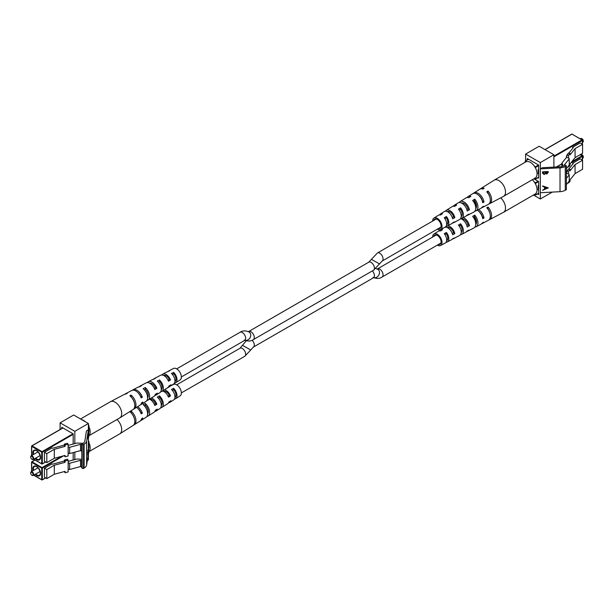 <?xml version="1.0" encoding="UTF-8"?>
<svg xmlns="http://www.w3.org/2000/svg" width="614" height="614" viewBox="0 0 614 614"><rect width="100%" height="100%" fill="white"/><g stroke="black" fill="none" stroke-linecap="round" stroke-linejoin="round"><path stroke-width="0.92" d="M473.801 201.285A4.674 2.694 60 0 1 475.466 205.843M475.466 221.8A4.674 2.694 -120 0 0 473.801 217.233M80.549 418.971L110.42 401.725A9.348 5.396 60 0 1 110.528 401.671A9.348 5.396 60 0 1 114.334 401.802A9.348 5.396 60 0 1 121.656 412.723A9.348 5.396 60 0 1 119.868 417.85A9.348 5.396 60 0 1 119.768 417.911L88.876 435.748M81.693 419.631A9.348 5.396 60 0 1 85.43 421.787M88.876 426.561A9.348 5.396 60 0 1 90.12 430.936A9.348 5.396 60 0 1 88.876 435.625M146.639 390.842A5.971 3.446 -120 0 0 147.299 391.993M149.609 383.151A5.917 3.415 60 0 1 151.558 383.412A5.917 3.415 60 0 1 155.472 387.703L154.329 388.386M163.547 375.43A5.572 3.216 60 0 1 165.696 375.561A5.572 3.216 60 0 1 169.303 379.429L168.029 380.196M147.337 382.583A7.713 4.451 60 0 1 148.266 381.762L152.257 379.659A7.545 4.352 60 0 1 153.431 379.352L155.542 378.224A7.445 4.298 -120 0 0 154.406 378.523A7.445 4.298 -120 0 0 153.508 379.314M110.528 401.671L124.335 394.388A8.749 5.05 60 0 1 125.993 394.034L127.198 393.39A8.696 5.019 -120 0 0 125.563 393.735A8.696 5.019 -120 0 0 124.987 394.134M132.355 390.251A8.373 4.835 60 0 1 132.923 389.852L137.835 387.265A8.166 4.712 60 0 1 139.263 386.935L141.373 385.807A8.074 4.659 -120 0 0 139.984 386.129A8.074 4.659 -120 0 0 139.048 386.935M139.04 393.751A8.074 4.659 -120 0 0 139.201 394.142M161.774 375A7.092 4.091 60 0 1 162.687 374.156L166.678 372.053A6.915 3.991 60 0 1 167.599 371.785L169.71 370.656A6.823 3.937 -120 0 0 168.827 370.917A6.823 3.937 -120 0 0 168.098 371.516M174.376 383.236L174.606 383.09A6.823 3.937 -120 0 0 175.65 382.737L180.048 379.966A6.624 3.822 -120 0 0 180.861 374.287A6.624 3.822 -120 0 0 176.126 368.584A6.624 3.822 -120 0 0 173.424 368.492L168.827 370.917M132.923 389.852A8.373 4.835 60 0 1 136.339 389.974A8.373 4.835 60 0 1 142.333 397.212L141.174 397.926A8.427 4.866 -120 0 0 135.134 390.619A8.427 4.866 -120 0 0 131.695 390.504L125.563 393.735M148.266 381.762A7.713 4.451 60 0 1 151.405 381.87A7.713 4.451 60 0 1 156.854 388.324L154.82 389.568A7.805 4.505 -120 0 0 149.302 383.006A7.805 4.505 -120 0 0 146.117 382.898L139.984 386.129M162.687 374.156A7.092 4.091 60 0 1 165.573 374.256A7.092 4.091 60 0 1 170.5 379.959L168.466 381.21A7.184 4.144 -120 0 0 163.462 375.392A7.184 4.144 -120 0 0 160.538 375.292L154.406 378.523M133.629 409.093A8.696 5.019 -120 0 0 134.251 408.794L140.122 405.102A8.427 4.866 -120 0 0 141.634 402.73L142.793 402.024A8.373 4.835 60 0 1 141.297 404.357A8.373 4.835 60 0 1 140.667 404.657M146.884 400.512A8.074 4.659 -120 0 0 148.051 400.105L153.922 396.414A7.805 4.505 -120 0 0 155.281 394.38L157.314 393.129A7.713 4.451 60 0 1 155.979 395.117A7.713 4.451 60 0 1 154.805 395.516M160.668 391.809A7.445 4.298 -120 0 0 161.85 391.425L167.722 387.726A7.184 4.144 -120 0 0 168.927 386.022L170.953 384.771A7.092 4.091 60 0 1 169.779 386.436A7.092 4.091 60 0 1 168.589 386.805M134.251 408.794A8.696 5.019 -120 0 0 135.686 402.615A8.696 5.019 -120 0 0 131.081 395.109L129.876 395.754A8.749 5.05 60 0 1 134.52 403.306A8.749 5.05 60 0 1 133.077 409.53L119.868 417.85M148.051 400.105A8.074 4.659 -120 0 0 149.402 394.464A8.074 4.659 -120 0 0 145.249 387.526L143.139 388.654A8.166 4.712 60 0 1 147.36 395.677A8.166 4.712 60 0 1 145.994 401.402L141.297 404.357M161.85 391.425A7.445 4.298 -120 0 0 159.417 379.943L157.307 381.071A7.545 4.352 60 0 1 159.793 392.714L155.979 395.117M175.65 382.737A6.823 3.937 -120 0 0 173.593 372.376L171.483 373.504A6.915 3.991 60 0 1 173.593 384.034L169.779 386.436M138.05 392.76A6.286 3.63 60 0 1 140.744 396.506L140.629 396.575M88.876 430.145A7.606 4.39 60 0 1 88.876 432.049M133.998 401.617A6.462 3.73 -120 0 0 131.649 397.542M147.598 397.941A6.117 3.53 -120 0 0 145.418 389.345L144.405 389.905M161.259 389.775A5.772 3.331 -120 0 0 159.571 381.532L158.397 382.184M174.921 381.54A5.419 3.131 -120 0 0 173.716 373.726L172.388 374.463M131.266 397.097L131.081 395.109M145.418 389.345L145.249 387.526M159.571 381.532L159.417 379.943M173.716 373.726L173.593 372.376M142.333 397.212L140.744 396.506M156.854 388.324L155.472 387.703M170.5 379.959L169.303 379.429M30.7 457.154A1.696 0.982 -120 0 0 31.905 459.234A1.696 0.982 -120 0 0 33.102 458.543A1.696 0.982 -120 0 0 31.905 456.463A1.696 0.982 -120 0 0 30.7 457.154L30.7 456.808A2.126 1.228 60 0 1 31.137 455.841A2.126 1.228 60 0 1 32.78 456.409A2.126 1.228 60 0 1 33.701 458.543A2.126 1.228 60 0 1 33.263 459.518A2.126 1.228 60 0 1 32.204 459.41A2.126 1.228 60 0 1 32.043 459.31M68.139 444.175L65.061 445.004L64.34 444.114L67.425 443.285L68.139 444.175L68.139 455.964L65.061 456.793L65.061 455.404L54.308 458.305L46.802 462.634L46.802 453.623L54.308 449.287L54.308 458.305M88.393 424.681L88.876 425.302L88.577 437.061M64.34 445.066L52.512 448.251L51.937 447.913L44.423 452.249L44.423 461.267L46.802 462.634M65.061 445.004L65.061 446.393L54.308 449.287M82.253 443.822L82.545 443.293L76.942 443.055L68.139 445.426M44.423 452.249L46.802 453.623M64.34 444.114L64.34 445.503L65.061 446.393M64.34 455.603L65.061 456.793M68.162 453.216L68.177 446.992L69.643 447.299L80.518 444.367L80.518 450.615L81.608 451.236L81.808 450.868M69.643 447.299L69.643 453.539L80.518 450.615M80.518 444.367L81.608 444.996L81.608 451.236M69.643 453.539L68.177 453.232M88.201 451.789L87.687 455.081L88.132 451.789M88.055 449.97L88.14 450.522M81.808 444.075L83.074 444.805L84.156 444.175A8.496 4.904 -0 0 0 86.612 441.151L88.393 429.777L86.436 430.913L84.839 441.052A6.708 3.876 180 0 1 82.905 443.446L81.808 444.075L81.808 467.937L83.074 468.666L84.156 468.037A8.496 4.904 -0 0 0 86.612 465.013L88.393 453.639L88.393 459.917L87.311 460.538M60.103 429.493L60.103 422.839L73.68 415.003L88.393 423.499L88.393 453.639M87.672 438.864L88.186 433.423L88.186 437.797L87.672 438.864M60.103 422.839L74.824 431.335L74.824 443.63M88.393 423.499L74.824 431.335M74.824 452.15L74.824 459.587M61.753 428.541L61.753 427.26L73.166 433.852L73.166 444.075M73.166 452.595L73.166 460.024M83.074 444.805L83.074 468.666M87.741 453.754L87.81 452.28L87.687 453.754M87.764 452.28L87.902 452.986M87.955 452.656L88.055 450.384L87.902 452.648M88.002 450.384L88.147 451.113M87.925 436.147L87.771 438.204L88.186 437.797M87.963 437.797L87.963 436.147M88.876 442.517A9.348 5.396 60 0 1 90.12 446.885A9.348 5.396 60 0 1 88.876 451.582M116.959 419.531A9.348 5.396 60 0 1 121.656 428.679A9.348 5.396 60 0 1 119.868 433.799A9.348 5.396 60 0 1 119.768 433.868L88.876 451.697M146.639 406.798A5.971 3.446 -120 0 0 147.299 407.942M149.662 399.092A5.917 3.415 60 0 1 151.558 399.369A5.917 3.415 60 0 1 155.472 403.659L154.329 404.342M163.547 391.379A5.572 3.216 60 0 1 165.696 391.517A5.572 3.216 60 0 1 169.303 395.385L168.029 396.153M139.04 409.707A8.074 4.659 -120 0 0 139.201 410.098M167.599 387.733L169.71 386.613A6.823 3.937 -120 0 0 168.827 386.874A6.823 3.937 -120 0 0 168.098 387.472M174.376 399.184L174.606 399.039A6.823 3.937 -120 0 0 175.65 398.693L180.048 395.923A6.624 3.822 -120 0 0 180.861 390.235A6.624 3.822 -120 0 0 176.126 384.541A6.624 3.822 -120 0 0 173.424 384.448L170.393 386.045M164.352 389.852A7.092 4.091 60 0 1 165.573 390.212A7.092 4.091 60 0 1 170.5 395.915L168.466 397.158A7.184 4.144 -120 0 0 163.462 391.341A7.184 4.144 -120 0 0 162.487 391.026M151.566 397.895A7.713 4.451 60 0 1 156.854 404.273L154.82 405.516A7.805 4.505 -120 0 0 149.632 399.115M137.636 406.668A8.373 4.835 60 0 1 142.333 413.161L141.174 413.874A8.427 4.866 -120 0 0 136.515 407.374M133.629 425.041A8.696 5.019 -120 0 0 134.251 424.75L140.122 421.05A8.427 4.866 -120 0 0 141.634 418.687L142.793 417.973A8.373 4.835 60 0 1 141.297 420.314A8.373 4.835 60 0 1 140.667 420.605M146.884 416.469A8.074 4.659 -120 0 0 148.051 416.062L153.922 412.362A7.805 4.505 -120 0 0 155.281 410.329L157.314 409.085A7.713 4.451 60 0 1 155.979 411.073A7.713 4.451 60 0 1 154.805 411.464M160.668 407.765A7.445 4.298 -120 0 0 161.85 407.374L167.722 403.682A7.184 4.144 -120 0 0 168.927 401.97L170.953 400.727A7.092 4.091 60 0 1 169.779 402.385A7.092 4.091 60 0 1 168.589 402.761M134.251 424.75A8.696 5.019 -120 0 0 135.686 418.571A8.696 5.019 -120 0 0 131.081 411.058L129.876 411.702A8.749 5.05 60 0 1 134.52 419.262A8.749 5.05 60 0 1 133.077 425.487L119.868 433.799M148.051 416.062A8.074 4.659 -120 0 0 149.402 410.421A8.074 4.659 -120 0 0 145.249 403.475L143.139 404.603A8.166 4.712 60 0 1 147.36 411.633A8.166 4.712 60 0 1 145.994 417.359L141.297 420.314M161.85 407.374A7.445 4.298 -120 0 0 159.417 395.9L157.307 397.028A7.545 4.352 60 0 1 159.793 408.671L155.979 411.073M175.65 398.693A6.823 3.937 -120 0 0 173.593 388.332L171.483 389.453A6.915 3.991 60 0 1 173.593 399.983L169.779 402.385M138.05 408.717A6.286 3.63 60 0 1 140.744 412.462L140.629 412.524M88.876 446.094A7.606 4.39 60 0 1 88.876 447.997M133.998 417.574A6.462 3.73 -120 0 0 131.649 413.498M147.598 413.89A6.117 3.53 -120 0 0 145.418 405.301L144.405 405.862M161.259 405.731A5.772 3.331 -120 0 0 159.571 397.488L158.397 398.133M174.921 397.488A5.419 3.131 -120 0 0 173.716 389.683L172.388 390.42M131.266 413.053L131.081 411.058M145.418 405.301L145.249 403.475M159.571 397.488L159.417 395.9M173.716 389.683L173.593 388.332M142.333 413.161L140.744 412.462M156.854 404.273L155.472 403.659M170.5 395.915L169.303 395.385M30.7 473.11A1.696 0.982 -120 0 0 31.905 475.19A1.696 0.982 -120 0 0 33.102 474.499A1.696 0.982 -120 0 0 31.905 472.419A1.696 0.982 -120 0 0 30.7 473.11L30.7 472.765A2.126 1.228 60 0 1 31.137 471.79A2.126 1.228 60 0 1 32.78 472.358A2.126 1.228 60 0 1 33.701 474.499A2.126 1.228 60 0 1 33.263 475.466A2.126 1.228 60 0 1 32.204 475.366A2.126 1.228 60 0 1 32.043 475.259M68.139 460.124L65.061 460.953L64.34 460.07L67.425 459.241L68.139 460.124L68.139 471.92L65.061 472.749L65.061 471.36L54.308 474.254L46.802 478.59L46.802 469.572L54.308 465.235L54.308 474.254M88.393 440.629L88.876 441.259L88.577 453.009M64.34 461.014L52.512 464.199L51.937 463.869L44.423 468.206L44.423 477.216L46.802 478.59M65.061 460.953L65.061 462.342L54.308 465.235M81.808 459.303L76.942 459.011L68.139 461.383M44.423 468.206L46.802 469.572M64.34 460.07L64.34 461.452L65.061 462.342M64.34 471.552L65.061 472.749M68.139 469.142L68.177 462.941L69.643 463.255L80.518 460.323L80.518 466.563L81.608 467.193L81.808 466.824M69.643 463.255L69.643 469.495L80.518 466.563M80.518 460.323L81.608 460.953L81.608 467.193M69.643 469.495L68.177 469.188M489.013 219.866A8.749 5.05 -120 0 0 489.665 219.612L503.472 212.329A9.348 5.396 -120 0 0 503.58 212.275L535.109 194.07A9.348 5.396 -120 0 0 537.004 190.647A9.348 5.396 -120 0 0 532.307 179.733M503.58 212.275A9.348 5.396 -120 0 0 505.468 208.852A9.348 5.396 -120 0 0 500.679 197.854M480.202 212.958A6.462 3.73 60 0 1 480.056 212.544A8.749 5.05 -120 0 0 480.286 213.073M447.199 227.548A5.618 3.247 60 0 1 450.407 228.155A5.618 3.247 60 0 1 453.6 232.737L454.82 233.612A7.184 4.144 60 0 0 450.538 226.957A7.184 4.144 60 0 0 447.514 225.891M461.467 218.952A5.971 3.446 60 0 1 464.552 219.735A5.971 3.446 60 0 1 467.998 224.785L469.411 225.798A7.805 4.505 60 0 0 464.698 218.331A7.805 4.505 60 0 0 463.324 217.556M475.988 219.375A6.317 3.646 60 0 1 474.453 216.842M475.413 220.741A6.286 3.63 -120 0 0 476.464 221.646A6.286 3.63 -120 0 0 476.518 221.685M438.411 244.502A5.311 3.062 -120 0 0 439.954 244.349A5.311 3.062 -120 0 0 440.89 240.381A5.311 3.062 -120 0 0 437.767 235.676A5.311 3.062 -120 0 0 434.651 235.147A5.311 3.062 -120 0 0 433.737 236.413M456.693 221.025L454.583 222.314A7.445 4.298 60 0 0 454.391 222.268M432.647 237.042A6.624 3.822 60 0 1 433.952 234.034L438.35 231.263A6.823 3.937 60 0 1 440.407 230.979L442.517 229.69A6.915 3.991 -120 0 0 440.407 229.966A6.915 3.991 -120 0 0 439.547 230.902M433.952 234.034A6.624 3.822 60 0 1 437.874 234.663A6.624 3.822 60 0 1 441.773 240.573A6.624 3.822 60 0 1 440.576 245.508A6.624 3.822 60 0 1 437.321 245.132M454.82 233.612L452.648 234.771A7.092 4.091 -120 0 0 448.427 228.247A7.092 4.091 -120 0 0 444.889 227.28M446.278 226.274L446.278 226.274A7.184 4.144 60 0 0 445.534 226.996L445.181 227.218M469.411 225.798L467.239 226.957A7.713 4.451 -120 0 0 462.595 219.62A7.713 4.451 -120 0 0 460.776 218.676M478.582 209.512A8.427 4.866 60 0 1 478.866 209.704A8.427 4.866 60 0 1 483.993 217.978L482.75 218.645A8.373 4.835 -120 0 0 477.661 210.441A8.373 4.835 -120 0 0 477.293 210.188M475.95 221.24A8.427 4.866 60 0 1 475.397 220.626M446.086 242.231A6.915 3.991 -120 0 0 447.322 241.947L451.313 239.844A7.092 4.091 -120 0 0 452.188 239.053L454.368 237.894A7.184 4.144 60 0 1 453.462 238.708A7.184 4.144 60 0 1 452.295 238.999M460.523 234.648A7.545 4.352 -120 0 0 461.743 234.341L465.734 232.238A7.713 4.451 -120 0 0 466.778 231.24L468.95 230.081A7.805 4.505 60 0 1 467.883 231.102A7.805 4.505 60 0 1 466.663 231.417M474.952 227.065A8.166 4.712 -120 0 0 476.165 226.735L481.077 224.148A8.373 4.835 -120 0 0 482.297 222.928L483.533 222.26A8.427 4.866 60 0 1 482.305 223.496A8.427 4.866 60 0 1 481.645 223.749M489.665 219.612A8.749 5.05 -120 0 0 488.007 207.025L486.802 207.762A8.696 5.019 60 0 1 488.437 220.265L482.305 223.496M476.165 226.735A8.166 4.712 -120 0 0 474.737 215.123L472.626 216.412A8.074 4.659 60 0 1 474.016 227.871L467.883 231.102M461.743 234.341A7.545 4.352 -120 0 0 460.569 223.78L458.458 225.077A7.445 4.298 60 0 1 459.594 235.477L453.462 238.708M447.322 241.947A6.915 3.991 -120 0 0 446.401 232.445L444.29 233.742A6.823 3.937 60 0 1 445.173 243.083L440.576 245.508M478.859 211.439A6.317 3.646 60 0 1 482.389 216.834L483.993 217.978M466.817 225.438L467.998 224.785M452.265 233.473L453.6 232.737M489.772 212.943A6.493 3.753 -120 0 0 487.808 208.875L487.731 208.921M475.766 224.547A6.171 3.561 -120 0 0 474.561 216.78L473.44 217.448M461.191 232.652A5.818 3.362 -120 0 0 460.416 225.231L459.149 225.983M446.616 240.688A5.472 3.162 -120 0 0 446.647 240.673A5.472 3.162 -120 0 0 446.271 233.681L444.858 234.525M487.808 208.875L488.007 207.025M474.561 216.78L474.737 215.123M460.416 225.231L460.569 223.78M446.271 233.681L446.401 232.445M581.957 154.69A1.696 0.982 60 0 1 582.095 154.766A1.696 0.982 60 0 1 583.3 156.846L583.3 157.192A2.126 1.228 -120 0 0 581.796 154.59A2.126 1.228 -120 0 0 580.737 154.482L580.307 154.728M582.433 158.412L582.863 158.159A2.126 1.228 -120 0 0 583.3 157.192M567.858 182.765L568.625 182.964L568.625 181.813M534.472 194.438L535.669 195.029L535.753 193.579M538.67 185.282L538.156 185.574L538.156 189.734L538.67 189.442M572.701 164.26L572.701 163.209L580.207 158.873L582.579 160.246L575.072 164.575L570.061 170.784L570.061 169.395L568.625 171.176L568.625 173.954L569.232 174.821L566.354 178.382M535.753 184.515L535.454 182.734L534.364 182.105M582.579 160.246L582.579 169.257L575.072 173.593L575.072 164.575M568.625 182.964L570.061 181.191L570.061 179.802L575.072 173.593M566.354 173.501L567.083 171.214M566.461 173.371L568.625 173.954M570.061 169.395L568.518 168.98L567.083 170.761L568.625 171.176M567.083 170.761L567.083 172.15L566.461 171.981M568.817 169.065L573.276 163.539L572.701 163.209M569.232 174.821L569.232 181.061L566.354 184.622M538.156 187.654L538.67 187.362M542.484 171.843L548.187 171.544L548.187 172.457L546.775 174.015L545.562 173.539L544.104 174.514L542.484 173.11L542.484 171.843M566.354 165.788L566.354 189.649L565.264 190.271A8.496 4.904 180 0 1 560.022 191.691L540.32 192.719L540.32 168.858L542.285 167.729L559.853 166.808A6.708 3.876 0 0 0 563.997 165.688L565.087 165.059L566.354 165.788L565.264 166.417A8.496 4.904 180 0 1 560.022 167.829L540.32 168.858L540.32 162.58L525.607 154.083L539.176 146.247L553.897 154.743L540.32 162.58M548.31 187.83L542.676 190.317L544.48 189.089L544.48 186.994L542.676 186.387L542.676 185.935L548.31 187.892M525.607 154.083L525.607 160.738M533.451 195.029L540.32 198.997L552.278 192.098M540.32 198.997L540.32 192.719M553.897 167.123L553.897 154.743M537.565 193.94L538.67 194.577L538.67 181.567L533.896 178.812M538.01 177.722L538.67 178.098L538.67 165.097L527.257 158.504L527.257 159.786M548.149 171.552L546.775 174.015M546.736 173.77L545.562 173.539M545.524 173.294L544.104 174.514M544.065 174.269L542.446 172.864M543.029 172.588L544.104 174.092L545.125 173.278L545.186 172.12L543.029 171.989L543.083 173.163M545.739 172.127L546.759 173.593L547.604 171.997L545.739 171.843L545.785 172.703M545.739 171.843L545.762 172.588M547.604 171.997L545.777 172.089M543.029 171.989L543.06 173.056M545.186 172.12L543.068 172.235M548.049 187.738L542.676 190.056M542.676 186.157L544.48 186.994M547.212 187.915L545.025 186.948L545.063 188.836L547.212 187.915L545.063 187.186L545.063 188.836M489.013 203.909A8.749 5.05 -120 0 0 489.665 203.664L503.472 196.38A9.348 5.396 -120 0 0 503.58 196.319L535.109 178.114A9.348 5.396 -120 0 0 537.004 174.691A9.348 5.396 -120 0 0 533.32 164.813A9.348 5.396 -120 0 0 525.768 161.927L494.232 180.132A9.348 5.396 -120 0 0 494.132 180.201L480.923 188.513A8.749 5.05 -120 0 0 480.371 188.958M503.58 196.319A9.348 5.396 -120 0 0 505.468 192.896A9.348 5.396 -120 0 0 499.666 181.092A9.348 5.396 -120 0 0 494.232 180.132M480.202 197.01A6.462 3.73 60 0 1 480.056 196.587A8.749 5.05 -120 0 0 480.286 197.117M447.199 211.592A5.618 3.247 60 0 1 450.407 212.198A5.618 3.247 60 0 1 453.6 216.788L454.82 217.655A7.184 4.144 60 0 0 450.538 211.009A7.184 4.144 60 0 0 446.278 210.318L452.15 206.626A7.445 4.298 60 0 1 454.583 206.358L456.693 205.068A7.545 4.352 -120 0 0 454.206 205.329A7.545 4.352 -120 0 0 453.332 206.235M461.467 203.004A5.971 3.446 60 0 1 464.552 203.787A5.971 3.446 60 0 1 467.998 208.837L469.411 209.842A7.805 4.505 60 0 0 464.698 202.382A7.805 4.505 60 0 0 460.078 201.638L465.949 197.938A8.074 4.659 60 0 1 468.751 197.7L470.861 196.411A8.166 4.712 -120 0 0 468.006 196.641A8.166 4.712 -120 0 0 467.116 197.531M475.988 203.426A6.317 3.646 60 0 1 474.453 200.893M475.413 204.792A6.286 3.63 -120 0 0 476.464 205.69A6.286 3.63 -120 0 0 476.518 205.728M438.411 228.546A5.311 3.062 -120 0 0 439.954 228.393A5.311 3.062 -120 0 0 440.89 224.425A5.311 3.062 -120 0 0 437.767 219.72A5.311 3.062 -120 0 0 434.651 219.198A5.311 3.062 -120 0 0 433.737 220.457M473.333 193.395A8.427 4.866 60 0 1 473.878 192.95L479.749 189.25A8.696 5.019 60 0 1 482.919 189.051L484.124 188.314A8.749 5.05 -120 0 0 480.923 188.513M432.647 221.086A6.624 3.822 60 0 1 433.952 218.077L438.35 215.307A6.823 3.937 60 0 1 440.407 215.03L442.517 213.733A6.915 3.991 -120 0 0 440.407 214.017A6.915 3.991 -120 0 0 439.547 214.946M433.952 218.077A6.624 3.822 60 0 1 437.874 218.714A6.624 3.822 60 0 1 441.773 224.617A6.624 3.822 60 0 1 440.576 229.552A6.624 3.822 60 0 1 437.321 229.175M454.82 217.655L452.648 218.822A7.092 4.091 -120 0 0 448.427 212.291A7.092 4.091 -120 0 0 444.221 211.615L440.407 214.017M446.278 210.318A7.184 4.144 60 0 0 445.534 211.047L445.181 211.262M469.411 209.842L467.239 211.009A7.713 4.451 -120 0 0 462.595 203.664A7.713 4.451 -120 0 0 458.021 202.927L454.206 205.329M459.195 202.536A7.805 4.505 60 0 1 460.078 201.638M473.878 192.95A8.427 4.866 60 0 1 478.866 193.755A8.427 4.866 60 0 1 483.993 202.021L482.75 202.689A8.373 4.835 -120 0 0 477.661 194.484A8.373 4.835 -120 0 0 472.703 193.686L468.006 196.641M475.95 205.283A8.427 4.866 60 0 1 475.397 204.669M446.086 226.274A6.915 3.991 -120 0 0 447.322 225.998L451.313 223.887A7.092 4.091 -120 0 0 452.188 223.105L454.368 221.938A7.184 4.144 60 0 1 453.462 222.759A7.184 4.144 60 0 1 452.295 223.051M460.523 218.691A7.545 4.352 -120 0 0 461.743 218.384L465.734 216.281A7.713 4.451 -120 0 0 466.778 215.291L468.95 214.125A7.805 4.505 60 0 1 467.883 215.153A7.805 4.505 60 0 1 466.663 215.468M474.952 211.109A8.166 4.712 -120 0 0 476.165 210.779L481.077 208.192A8.373 4.835 -120 0 0 482.297 206.972L483.533 206.304A8.427 4.866 60 0 1 482.305 207.547A8.427 4.866 60 0 1 481.645 207.793M489.665 203.664A8.749 5.05 -120 0 0 488.007 191.069L486.802 191.806A8.696 5.019 60 0 1 488.437 204.308L482.305 207.547M476.165 210.779A8.166 4.712 -120 0 0 474.737 199.174L472.626 200.463A8.074 4.659 60 0 1 474.016 211.914L467.883 215.153M461.743 218.384A7.545 4.352 -120 0 0 460.569 207.831L458.458 209.121A7.445 4.298 60 0 1 459.594 219.52L453.462 222.759M447.322 225.998A6.915 3.991 -120 0 0 446.401 216.496L444.29 217.786A6.823 3.937 60 0 1 445.173 227.126L440.576 229.552M478.859 195.49A6.317 3.646 60 0 1 482.389 200.878L483.993 202.021M466.817 209.489L467.998 208.837M452.265 217.525L453.6 216.788M489.772 196.987A6.493 3.753 -120 0 0 487.808 192.919L487.731 192.965M475.766 208.591A6.171 3.561 -120 0 0 474.561 200.824L473.44 201.499M461.191 216.704A5.818 3.362 -120 0 0 460.416 209.274L459.149 210.034M446.616 224.732A5.472 3.162 -120 0 0 446.647 224.716A5.472 3.162 -120 0 0 446.271 217.732L444.858 218.569M487.808 192.919L488.007 191.069M474.561 200.824L474.737 199.174M460.416 209.274L460.569 207.831M446.271 217.732L446.401 216.496M581.957 138.741A1.696 0.982 60 0 1 582.095 138.81A1.696 0.982 60 0 1 583.3 140.89L583.3 141.235A2.126 1.228 -120 0 0 581.796 138.634A2.126 1.228 -120 0 0 580.737 138.534L580.307 138.779M582.433 142.456L582.863 142.21A2.126 1.228 -120 0 0 583.3 141.235M567.858 166.808L568.625 167.016L568.625 165.857M534.472 178.482L535.669 179.073L535.753 177.623M538.67 169.326L538.156 169.625L538.156 173.785L538.67 173.493M572.701 148.304L572.701 147.253L580.207 142.916L582.579 144.29L575.072 148.626L570.061 154.835L570.061 153.446L568.625 155.227L568.625 157.998L569.232 158.865L564.159 165.143L564.55 165.373M535.753 168.558L535.454 166.778L534.364 166.148M526.513 161.62L525.216 160.968L525.124 162.303M582.579 144.29L582.579 153.308L575.072 157.644L575.072 148.626M568.625 167.016L570.061 165.235L570.061 163.854L575.072 157.644M561.887 166.517L561.887 163.078L566.461 157.414L566.461 156.025L567.083 155.258M566.461 157.414L568.625 157.998M570.061 153.446L568.518 153.032L567.083 154.812L568.625 155.227M567.083 154.812L567.083 156.194L566.461 156.025M568.817 153.109L573.276 147.59L572.701 147.253M569.232 158.865L569.232 165.105L566.354 168.673M562.9 166.202L562.294 166.31L562.7 164.422L561.887 163.078M538.156 171.705L538.67 171.406M371.37 259.331L379.513 263.92L373.458 270.283A4.674 2.694 60 0 0 374.172 266.537A4.674 2.694 60 0 0 371.125 262.416A4.674 2.694 60 0 0 368.784 262.186L377.426 252.968A4.674 2.694 60 0 1 379.759 253.198A4.674 2.694 60 0 1 382.814 257.32A4.674 2.694 60 0 1 382.1 261.065L440.929 227.096M373.696 277.643A4.674 3.814 -58.3 0 0 378.922 274.934A4.674 3.814 -58.3 0 0 377.894 269.369A4.674 3.814 -58.3 0 0 377.817 269.323M373.174 277.436C376.773 278.856 379.751 278.718 382.1 277.014A4.674 2.694 -120 0 0 382.814 273.268A4.674 2.694 -120 0 0 379.759 269.155A4.674 2.694 -120 0 0 377.426 268.924L436.262 234.955M248.202 331.744L248.647 331.545A4.674 2.694 60 0 1 250.988 331.783A4.674 2.694 60 0 1 254.042 335.896A4.674 2.694 60 0 1 253.321 339.642L373.458 270.283M249.046 331.951A4.674 3.814 121.7 0 1 249.123 331.997A4.674 3.814 121.7 0 1 250.144 337.562A4.674 3.814 121.7 0 1 244.925 340.271M249.123 331.997L248.931 331.882C245.331 330.462 242.361 330.601 240.013 332.304A4.674 2.694 60 0 1 242.346 332.535A4.674 2.694 60 0 1 245.4 336.649A4.674 2.694 60 0 1 244.687 340.394L245.132 340.194L244.257 339.972M252.185 340.217A4.674 2.694 -120 0 1 253.321 347.133L250.735 349.988L242.599 345.398L249.046 348.975M250.735 349.988L244.687 356.35A4.674 2.694 -120 0 0 245.4 352.605A4.674 2.694 -120 0 0 242.346 348.491A4.674 2.694 -120 0 0 240.013 348.253L176.678 384.824M253.321 347.133L373.458 277.774A4.674 2.694 -120 0 0 372.368 270.912M33.095 454.705A5.518 3.185 60 0 1 32.803 452.825A5.518 3.185 60 0 1 36.71 450.569A5.518 3.185 60 0 1 40.608 457.33A5.518 3.185 60 0 1 35.221 458.389M36.863 450.661A5.096 2.94 -120 0 0 34.461 450.492A5.096 2.94 -120 0 0 33.402 452.825A5.096 2.94 -120 0 0 33.632 454.398M35.75 458.082A5.096 2.94 -120 0 0 39.557 459.318A5.096 2.94 -120 0 0 40.601 457.323M62.989 427.973L31.989 445.871L42.021 451.658L73.02 433.768M88.876 425.302L88.393 425.579M73.166 434.374L42.32 452.18L42.32 463.762L45.536 461.905M88.393 437.16L88.876 436.884M33.816 459.195L41.721 463.762L41.721 452.18L31.69 446.386L31.69 455.519M31.989 445.871L31.69 446.386L31.989 445.871M42.021 451.658L41.721 452.18L42.32 452.18L42.021 451.658M86.612 441.151L86.612 465.013M84.156 444.175L84.156 468.037M33.095 470.662A5.518 3.185 60 0 1 32.803 468.774A5.518 3.185 60 0 1 36.71 466.517A5.518 3.185 60 0 1 40.608 473.287A5.518 3.185 60 0 1 35.221 474.338M36.863 466.609A5.096 2.94 -120 0 0 34.461 466.44A5.096 2.94 -120 0 0 33.402 468.774A5.096 2.94 -120 0 0 33.632 470.355M35.75 474.031A5.096 2.94 -120 0 0 39.557 475.267A5.096 2.94 -120 0 0 40.601 473.279M35.052 460.055L31.989 461.82L42.021 467.615L61.507 456.363M88.876 441.259L88.393 441.535M63.756 455.757L42.32 468.137L42.32 479.718L45.536 477.861M88.393 453.117L88.876 452.84M33.816 475.152L41.721 479.718L41.721 468.137L31.69 462.342L31.69 471.475M31.989 461.82L31.69 462.342L31.989 461.82M42.021 467.615L41.721 468.137L42.32 468.137L42.021 467.615M535.753 194.838L538.67 193.157M582.31 160.085L582.31 156.378L570.667 163.094M538.67 181.567L535.753 183.256M535.454 182.734L538.071 181.222M571.718 161.797L582.011 155.856L580.092 154.743M582.011 155.856L582.433 156.202A0.422 0.422 0 0 0 582.218 155.833L582.011 155.856M582.433 160.154L582.433 156.202L580.215 154.674M560.022 191.691L560.022 167.829M565.264 190.271L565.264 166.417M535.753 178.881L538.67 177.2M556.353 166.993L561.887 163.8M582.31 144.137L582.31 140.422L553.897 156.823M538.67 165.619L535.753 167.3M535.454 166.778L538.516 165.012M553.897 156.133L582.011 139.9L571.979 134.113L545.063 149.647M528.485 159.218L525.423 160.991M571.68 134.282L572.187 134.09A0.422 0.422 0 0 0 571.764 134.09L544.94 149.578M572.279 134.282L582.433 140.245A0.422 0.422 0 0 0 582.218 139.885L582.433 144.206M377.894 269.369L375.883 268.502M246.229 340.816L240.013 348.253M446.662 223.788L447.706 223.181M461.191 215.399L462.127 214.854M382.1 277.014L440.929 243.044M446.662 239.736L447.706 239.138M461.191 231.348L462.127 230.81M244.687 340.394L181.353 376.958M175.873 380.127L174.944 380.657M162.073 388.094L161.236 388.57M248.647 331.545L368.784 262.186M244.687 356.35L181.353 392.914M175.873 396.076L174.944 396.613M162.073 404.043L161.236 404.526M165.335 391.371L164.445 391.885M151.52 399.346L150.729 399.806M240.013 332.304L176.678 368.868M165.335 375.423L164.445 375.929M151.52 383.397L150.729 383.85M244.403 340.064C248.002 341.484 250.972 341.338 253.321 339.642M448.174 228.07L449.172 227.495M462.695 219.689L463.585 219.175M376.981 269.124L377.426 268.924M373.458 277.774L373.903 277.574L373.036 277.351M377.426 252.968L436.262 218.998M448.174 212.122L449.172 211.546M462.695 203.741L463.585 203.226M379.513 263.92L382.1 261.065M34.461 450.492C37.139 449.993 39.15 452.211 40.486 457.154L39.557 459.318M31.137 455.841L38.114 451.812M33.263 459.518L40.24 455.488M62.866 427.904L31.782 445.848A0.422 0.422 0 0 0 31.567 446.217L31.567 455.588M88.784 437.084L88.393 437.306M45.659 461.981L42.236 463.961A0.422 0.422 0 0 1 41.813 463.961L33.693 459.272M87.863 452.119L87.434 452.096M88.101 450.223L87.679 450.2M34.461 466.44C37.139 465.942 39.15 468.167 40.486 473.11L39.557 475.267M31.137 471.79L38.114 467.761M33.263 475.466L40.24 471.445M34.929 459.986L31.782 461.797A0.422 0.422 0 0 0 31.567 462.165L31.567 471.544M88.784 453.032L88.393 453.262M45.659 477.93L42.236 479.91A0.422 0.422 0 0 1 41.813 479.91L33.693 475.221M440.407 229.966L443.607 227.955M535.669 195.029L538.67 193.295M525.216 160.968L528.362 159.149M535.669 179.073L538.67 177.346M556.622 166.977L561.887 163.938"/></g></svg>
